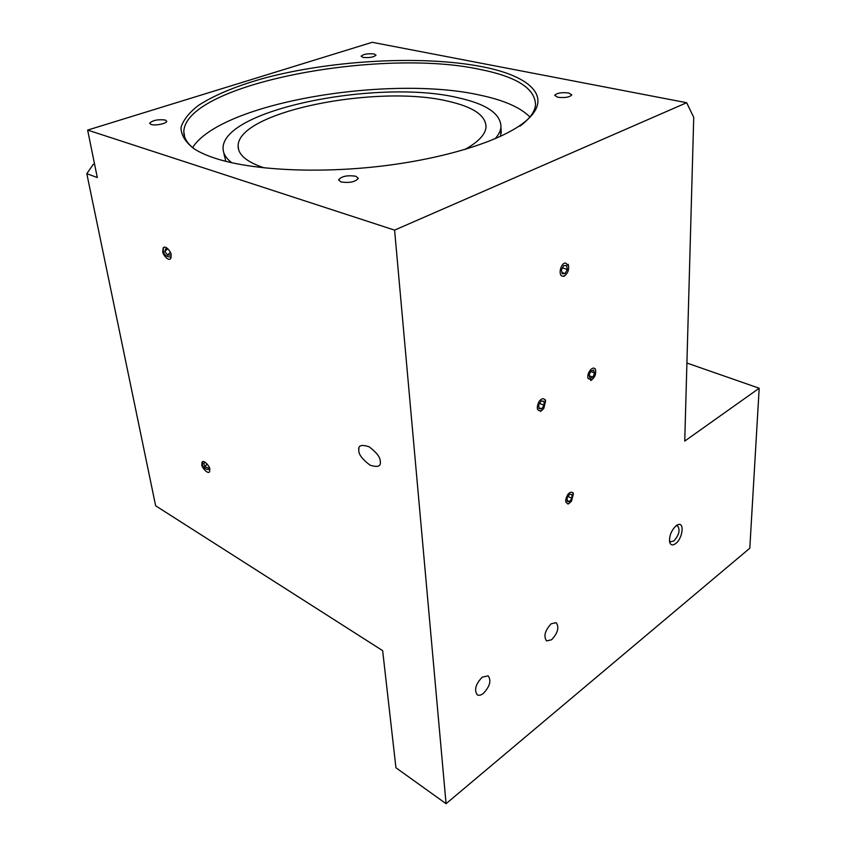 <?xml version="1.0" encoding="UTF-8"?>
<svg xmlns="http://www.w3.org/2000/svg" width="846" height="846" viewBox="0 0 846 846"><rect width="100%" height="100%" fill="white"/><g stroke="black" fill="none" stroke-linecap="round" stroke-linejoin="round"><path stroke-width="1.27" d="M264.248 167.889C246.704 161.998 237.99 154.681 238.117 145.935C237.885 111.26 378.5 83.944 448.592 101.351C473.58 107.03 486.059 115.68 486.016 127.291C485.266 134.673 478.18 142.086 464.771 149.541M231.793 162.76C225.861 158.17 222.953 153.274 223.058 148.039C223.175 108.933 379.664 78.657 458.31 97.808C486.757 104.132 500.969 113.914 500.959 127.143C500.578 130.908 498.632 134.768 495.143 138.723M225.871 161.353L223.968 154.025M192.613 147.542C221.578 102.239 390.556 74.575 480.782 95.312C504.089 100.283 520.459 107.505 529.913 116.981M501.054 129.057L500.578 136.301M676.102 525.757C671.1 530.738 668.975 536.301 669.725 542.434C670.783 545.268 672.76 545.638 675.658 543.566C682.912 538.31 684.742 521.252 677.604 524.837L676.102 525.757M669.44 540.763L670.476 541.831L673.902 540.964C679.105 534.936 680.343 529.913 677.614 525.895L676.07 525.789M551.148 623.809C544.909 630.598 543.386 636.308 546.579 640.93L551.666 639.735C557.874 632.924 559.375 627.235 556.15 622.656L551.148 623.809M482.22 677.17C475.611 684.15 473.961 690.04 477.281 694.83C478.921 695.729 480.93 695.275 483.309 693.466C489.887 686.466 491.505 680.596 488.153 675.848L482.22 677.17M209.787 469.266C210.379 467.024 203.368 458.828 202.004 462.328L201.824 464.666C201.242 466.897 208.264 475.092 209.618 471.55L209.787 469.266M171.167 254.984C171.59 252.499 165.382 244.515 163.193 247.941L162.749 251.526C162.337 254.012 168.576 261.996 170.744 258.516L171.167 254.984M355.775 176.211C347.241 175.059 341.509 176.275 338.59 179.86L341.065 181.964C349.62 183.138 355.373 181.932 358.313 178.337L355.775 176.211M568.692 92.975C561.48 92.214 556.805 93.018 554.68 95.376L557.736 97.258C564.969 98.041 569.665 97.237 571.811 94.879L568.692 92.975M165.224 120.005C157.737 119.233 152.534 120.322 149.626 123.273L151.096 124.468C155.315 125.948 167.117 123.474 166.736 121.221L165.224 120.005M374.027 53.943C367.576 53.414 363.272 54.176 361.136 56.238L363.071 57.412C369.543 57.962 373.847 57.2 376.005 55.138L374.027 53.943M380.266 461.345C380.362 457.358 376.639 452.504 369.11 446.773C361.591 444.309 358.144 445.387 358.767 450.009L358.82 450.622C358.746 454.619 362.511 459.473 370.093 465.184C377.633 467.552 381.028 466.389 380.298 461.694L380.266 461.345M216.534 158.71C207.111 155.727 199.54 152.354 193.797 148.589C185.295 141.969 181.023 134.937 181.002 127.492C183.265 119.984 189.113 112.592 198.556 105.327C215.318 94.562 238.054 85.266 266.776 77.462C334.033 60.013 422.334 55.318 481.025 66.506C532.324 76.055 555.907 99.13 522.194 123.897C498.04 141.842 443.272 158.911 380.214 166.26C317.165 173.589 252.743 170.215 216.534 158.71M519.867 126.234C529.501 119.011 534.725 111.979 535.518 105.158C535.465 88.629 516.811 76.679 479.566 69.33C380.118 47.683 185.538 83.775 183.804 131.606C183.677 137.845 187.336 143.714 194.77 149.213M759.19 388.229L749.799 548.229L446.064 803.7L394.596 230.123L686.666 102.715L693.731 117.361L684.742 441.083L759.19 388.229L686.91 363.029M394.596 230.123L87.635 130.083L97.301 177.544L86.81 173.684L155.643 505.792L382.656 650.648L395.939 767.756L446.064 803.7M86.81 173.684L93.208 164.431L94.541 163.997M87.635 130.083L372.219 42.3L686.666 102.715M563.172 276.177C557.736 276.822 560.295 262.947 565.614 263.021L568.47 265.549C569.115 269.525 567.973 272.824 565.065 275.447L563.172 276.177M566.609 265.528L563.669 265.665L561.448 269.758L562.178 273.702L565.107 273.544L567.317 269.462L566.609 265.528M562.442 267.928L567.317 269.462M565.107 273.544L561.956 272.539M543.788 408.459L541.535 410.648C536.861 411.304 536.047 408.216 539.092 401.374C542.064 397.937 544.221 397.842 545.564 401.099L543.788 408.459M541.281 400.951L538.743 404.578L538.923 408.555L541.62 408.893L544.137 405.287L543.978 401.311L541.281 400.951M541.62 408.893L538.881 407.772M544.137 405.287L539.558 403.405M588.182 378.617C585.908 373.477 593.585 364.256 595.457 369.839L595.584 370.22C596.092 374.154 594.833 377.348 591.798 379.791L588.182 378.617M594.601 373.001L593.48 370.072L590.688 371.288L589.028 375.434L590.17 378.352L592.951 377.136L594.601 373.001L590.603 371.5M589.133 375.687L592.951 377.136M171.252 257.131C165.594 256.898 162.95 254.043 163.31 248.565L164.071 247.254M166.969 248.005L166.091 247.984L164.822 251.452L167.54 254.984L171.188 255.058M170.342 252.372L167.54 254.984M164.822 251.452L167.804 248.703M209.829 469.53C206.477 469.826 204.002 468.388 202.395 465.215L202.575 461.726M205.155 462.212L203.706 463.375L204.975 466.759L208.645 468.208L209.332 467.669M209.237 467.426L208.645 468.208M204.975 466.759L207.09 463.936M571.441 501.244L569.072 503.391C565.117 503.624 564.652 500.695 567.687 494.614C570.352 491.568 572.234 491.399 573.355 494.106L571.441 501.244M569.644 494.244L567.201 497.585L567.137 501.276L569.495 501.625L571.928 498.305L572.002 494.614L569.644 494.244M569.495 501.625L567.148 500.536M571.928 498.305L568.004 496.486M238.699 149.943L238.117 145.935M501.234 133.171L500.959 127.143M669.567 541.757L669.725 542.434M358.767 450.009L358.937 448.2M183.804 131.606L184.735 137.168M676.768 525.292L677.604 524.837M568.47 265.549L568.216 264.301M565.065 275.447L564.06 276.367M541.535 410.648L540.457 411.452M545.564 401.099L545.374 399.809M595.584 370.22L595.309 368.93M591.798 379.791L590.709 380.594M569.072 503.391L567.92 504.1M573.355 494.106L573.133 492.784"/></g></svg>
